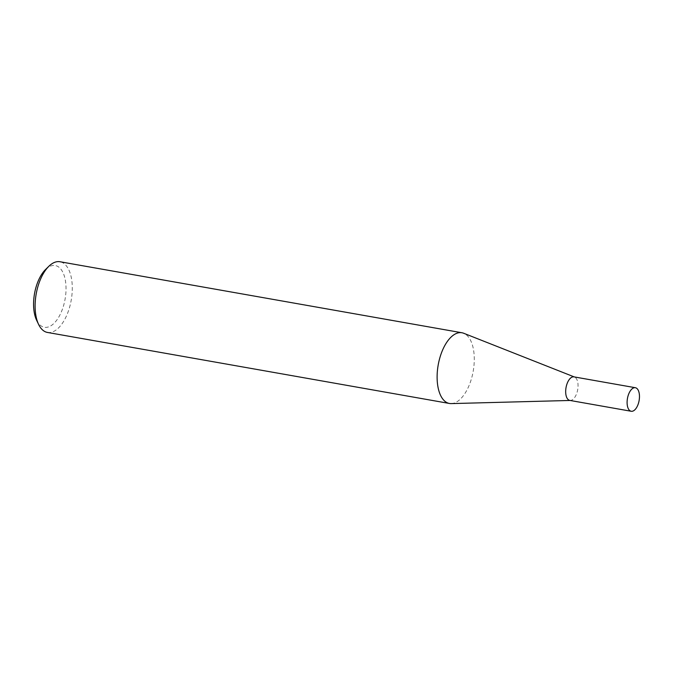 <?xml version="1.0" encoding="UTF-8"?>
<svg xmlns="http://www.w3.org/2000/svg" width="673" height="673" viewBox="0 0 673 673"><rect width="100%" height="100%" fill="white"/><g stroke="black" fill="none" stroke-linecap="round" stroke-linejoin="round"><path stroke-width="0.5" stroke-dasharray="3.37 2.52" d="M569.787 400.41A11.954 5.922 100 0 0 570.384 400.452A11.954 5.922 100 0 0 576.063 395.026A11.954 5.922 100 0 0 574.523 377.031A11.954 5.922 100 0 0 573.943 376.863M451.247 403.598A35.905 17.784 100 0 0 468.299 387.286A35.905 17.784 100 0 0 463.672 333.253M45.554 269.511A31.345 15.529 -80 0 1 64.011 275.064A31.345 15.529 -80 0 1 60.806 313.138A31.345 15.529 -80 0 1 36.603 320.213M47.455 332.445A35.905 17.784 100 0 0 66.307 316.268A35.905 17.784 100 0 0 59.947 261.738"/><path stroke-width="1.01" d="M635.362 387.715L573.943 376.863A11.954 5.922 100 0 0 567.667 382.256A11.954 5.922 100 0 0 569.787 400.41L631.198 411.262A11.954 5.922 100 0 0 637.482 405.878A11.954 5.922 100 0 0 635.362 387.715A11.954 5.922 100 0 0 629.087 393.108A11.954 5.922 100 0 0 631.198 411.262M574.237 376.914L463.672 333.253A35.905 17.784 100 0 0 461.939 332.756A35.905 17.784 100 0 0 443.095 348.942A35.905 17.784 100 0 0 449.455 403.472A35.905 17.784 100 0 0 451.247 403.598L570.073 400.46M38.58 324.369L36.603 320.213A31.345 15.529 -80 0 1 38.798 279.665A31.345 15.529 -80 0 1 45.554 269.511L48.843 266.289A35.905 17.784 100 0 0 41.095 277.915A35.905 17.784 100 0 0 38.58 324.369A35.905 17.784 100 0 0 47.455 332.445L449.455 403.472M461.939 332.756L59.947 261.738A35.905 17.784 100 0 0 48.843 266.289"/></g></svg>
